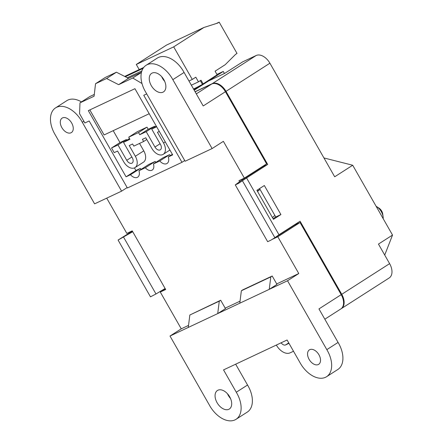 <?xml version="1.0" encoding="UTF-8"?>
<svg xmlns="http://www.w3.org/2000/svg" width="443" height="443" viewBox="0 0 443 443"><rect width="100%" height="100%" fill="white"/><g stroke="black" fill="none" stroke-linecap="round" stroke-linejoin="round"><path stroke-width="0.66" d="M276.343 345.053L276.388 345.13A12.886 8.09 -122.7 0 0 290.121 352.838L293.504 351.249M288.991 343.331L285.608 344.925A4.563 2.868 57.3 0 1 281.128 342.799M383.195 218.687A10.2 6.407 -122.7 0 0 383.106 216.727A10.2 6.407 -122.7 0 0 376.6 206.576A10.2 6.407 -122.7 0 0 376.118 206.288M376.6 206.576L378.953 208.088A5.909 3.71 57.3 0 1 382.719 213.958L383.106 216.727M195.125 91.801L211.704 83.998A12.886 8.09 57.3 0 1 225.437 91.707L266.592 163.86L244.353 178.108L223.377 141.339L212.119 148.555L185.13 161.252L145.836 92.36A23.645 14.846 57.3 0 1 146.101 65.282A23.645 14.846 57.3 0 1 172.825 79.662L212.119 148.555M244.353 178.108L238.954 180.65L239.569 181.724M272.445 239.281L277.811 236.761L300.044 222.508L341.199 294.661A12.886 8.09 57.3 0 1 340.789 308.97L324.83 319.204M300.044 222.508L294.645 225.05L274.771 237.786M257.344 191.11L260.019 189.399M165.3 288.842L160.288 292.053L181.259 328.828L170.001 336.043L287.524 280.751L298.781 273.536L277.811 236.761M287.524 280.751L326.818 349.643A23.645 14.846 57.3 0 1 326.552 376.722A23.645 14.846 57.3 0 1 299.833 362.341L287.086 339.997L223.543 369.894L236.285 392.238A23.645 14.846 57.3 0 1 236.019 419.316A23.645 14.846 57.3 0 1 209.295 404.935L170.001 336.043M341.199 294.661L318.96 308.909L338.075 342.428L326.818 349.643M143.72 67.458L124.682 76.417M193.757 89.397L199.461 86.717L194.161 90.112M163.844 79.668A11.009 6.911 57.3 0 1 163.495 91.895A11.009 6.911 57.3 0 1 151.733 86.352A11.009 6.911 57.3 0 1 151.617 73.355A11.009 6.911 57.3 0 1 163.844 79.668M94.597 203.846L121.587 191.149L82.293 122.257A23.645 14.846 57.3 0 0 55.569 107.876A23.645 14.846 57.3 0 0 55.303 134.954L94.597 203.846M71.683 123.027A8.594 5.394 57.3 0 1 71.412 132.568A8.594 5.394 57.3 0 1 62.236 128.248A8.594 5.394 57.3 0 1 62.142 118.104A8.594 5.394 57.3 0 1 71.683 123.027M164.691 81.368A11.009 6.911 57.3 0 1 161.678 76.667M146.101 65.282L157.359 58.061A23.645 14.846 57.3 0 1 184.083 72.447L203.199 105.96L225.437 91.707M55.569 107.876L66.827 100.661A23.645 14.846 57.3 0 1 81.446 101.912M230.515 398.501A11.009 6.911 57.3 0 1 227.503 393.794M235.665 364.19L247.543 385.022A23.645 14.846 57.3 0 1 247.277 412.101L236.019 419.316M338.075 342.428A23.645 14.846 57.3 0 1 337.81 369.506L326.552 376.722M229.668 396.795A11.009 6.911 57.3 0 1 229.319 409.022A11.009 6.911 57.3 0 1 217.557 403.484A11.009 6.911 57.3 0 1 217.441 390.488A11.009 6.911 57.3 0 1 229.668 396.795M318.949 354.793A8.594 5.394 57.3 0 1 318.678 364.334A8.594 5.394 57.3 0 1 309.496 360.009A8.594 5.394 57.3 0 1 309.402 349.865A8.594 5.394 57.3 0 1 318.949 354.793M247.543 385.022L236.285 392.238M106.719 198.143L126.831 233.4L132.23 230.864L165.682 289.512L160.288 292.053M83.871 121.244L82.293 122.257M127.152 187.583L121.587 191.149M184.083 72.447L172.825 79.662M181.259 328.828L188.535 325.406M225.194 308.156L240.056 301.162M276.714 283.919L298.781 273.536M217.723 313.589L225.465 308.627L220.686 300.249L219.279 301.151L217.723 313.589M272.207 276.011L270.8 276.914L269.244 289.351L276.986 284.389L272.207 276.011L242.764 289.86L241.357 290.763L239.801 303.2M274.898 215.486L272.39 217.491M260.03 189.421L257.521 191.42M270.8 276.914L241.357 290.763M220.686 300.249L189.837 315.006L219.279 301.151M189.837 315.006L188.281 327.443M224.44 73.499L223.266 71.439L216.932 74.418M200.086 86.396L223.266 71.439M193.702 89.303L200.042 86.324M193.536 89.015A15.034 0.958 -29.7 0 0 201.986 84.613L217.148 74.795M139.207 69.584L136.283 64.462L166.54 45.07L203.957 27.466L173.7 46.858L192.284 79.447L195.806 77.187L198.458 81.844L201.017 80.205L203.204 84.043M200.314 80.654L202.445 84.397M203.957 27.466L217.773 23.053L219.18 22.15L237.022 53.431L235.615 54.334L225.199 64.706L215.088 71.185L217.28 75.022M198.458 81.844L191.354 85.189M219.18 22.15L216.184 23.562M173.7 46.858L136.283 64.462M192.284 79.447L188.967 81.008M149.208 113.724L104.111 134.943L89.829 109.914M146.766 139.49L143.637 141.5L133.819 146.118L132.601 143.975L129.229 145.564L135.331 156.268A10.2 6.407 57.3 0 1 135.01 167.604A10.2 6.407 57.3 0 1 123.68 161.75L117.572 151.046L114.2 152.636L111.542 147.979L117.982 144.95L126.748 160.311A4.834 3.035 -122.7 0 0 132.114 163.079A4.834 3.035 -122.7 0 0 132.269 157.714L123.503 142.353L129.943 139.323L128.725 137.18L138.537 132.562L139.761 134.705L146.201 131.676L154.961 147.037A4.834 3.035 -122.7 0 0 160.327 149.806A4.834 3.035 -122.7 0 0 160.482 144.44L151.722 129.079L156.645 126.759M135.01 167.604L143.454 162.188A10.2 6.407 -122.7 0 0 143.776 150.858L139.539 143.427M126.82 140.226L126.427 139.539L119.987 142.568L111.542 147.979M126.427 139.539L117.982 144.95M129.489 138.521L123.503 142.353M155.039 126.953L154.646 126.261L148.206 129.295L146.982 127.152L137.169 131.77L128.725 137.18M146.982 127.152L138.537 132.562M148.206 129.295L139.761 134.705M154.646 126.261L146.201 131.676M156.296 126.144L151.722 129.079M159.297 131.416L157.442 132.291L163.55 142.995A10.2 6.407 57.3 0 1 163.229 154.325A10.2 6.407 57.3 0 1 151.894 148.477L145.786 137.773L142.413 139.357L143.637 141.5M134.932 88.694L88.318 110.628L126.067 176.812L130.463 174.741A7.841 4.923 -122.7 0 0 137.69 177.161A7.841 4.923 -122.7 0 0 138.947 170.749L145.31 167.753A7.52 4.723 -122.7 0 0 152.231 170.068A7.52 4.723 -122.7 0 0 153.439 163.932L159.751 160.964A7.858 4.934 -122.7 0 0 167.055 163.467A7.858 4.934 -122.7 0 0 168.285 156.949L172.681 154.878L134.932 88.694M146.711 93.888L143.748 95.284L181.979 162.31L127.39 187.998L89.159 120.967L84.862 122.988L79.552 113.674L79.989 102.842L89.84 96.53L94.298 94.431M141.993 83.517L132.739 78.029L118.63 84.663L106.575 78.527L95.533 83.721L94.093 96.209L79.989 102.842M113.203 130.668L119.987 142.568M141.489 72.231L128.481 78.35L116.426 72.215L105.384 77.409L95.533 83.721M134.439 167.908L135.918 170.494L140.315 168.429A7.841 4.923 -122.7 0 0 141.19 169.315M138.947 170.749L148.798 164.436L155.161 161.44A7.52 4.723 -122.7 0 0 156.002 162.288M153.439 163.932L163.29 157.619L169.603 154.651A7.858 4.934 -122.7 0 0 170.472 155.543M132.739 78.029L141.439 72.447M118.63 84.663L128.481 78.35M106.575 78.527L116.426 72.215M184.731 160.549L181.979 162.31M168.285 156.949L172.371 154.33M126.067 176.812L135.918 170.494M130.463 174.741L140.315 168.429M145.31 167.753L155.161 161.44M159.751 160.964L169.603 154.651M195.081 91.723L212.269 83.638A12.886 8.09 57.3 0 1 226.002 91.347L267.683 164.431L246.574 177.959L278.968 234.746L300.077 221.218L341.763 294.302A12.886 8.09 57.3 0 1 341.354 308.61A12.886 8.09 57.3 0 1 341.066 308.782M297.796 222.679L298.194 223.377M194.195 90.173L208.537 80.98L224.667 73.394L242.681 61.848L256.176 55.497A12.886 8.09 57.3 0 1 269.909 63.205L334.692 176.785L352.706 165.239L392.531 235.061L378.46 244.082L389.613 263.635A12.886 8.09 57.3 0 1 389.203 277.944L341.354 308.61M273.447 219.34L280.906 214.562L264.338 185.517L256.879 190.296L273.447 219.34M132.717 231.717L118.076 240.051L132.379 231.119M264.875 164.957L265.23 165.582L267.683 164.431M323.949 157.952L352.706 165.239M384.718 255.052L392.531 235.061M246.574 177.959L238.434 183.419L235.283 184.908L241.424 180.384L262.533 166.856L265.23 165.582M259.554 188.585L275.751 216.987L273.082 218.698M242.498 180.905L274.887 237.697L270.823 240.206L267.672 241.695L235.283 184.908M278.968 234.746L274.887 237.697M123.597 237.182L155.986 293.975L150.47 296.838L118.076 240.051M165.112 288.509L155.986 293.975M280.906 214.562L275.751 216.987M288.747 342.91L285.608 344.925M211.704 83.998L196.304 93.872M143.078 68.372L125.308 76.733M141.871 70.924L127.335 77.769M143.776 150.858L135.331 156.268M131.876 157.021L126.748 160.311M160.089 143.748L154.961 147.037M165.272 141.887L163.55 142.995M256.176 55.497L212.269 83.638M389.613 263.635L341.763 294.302M269.909 63.205L226.002 91.347M169.924 150.033L163.229 154.325"/></g></svg>
